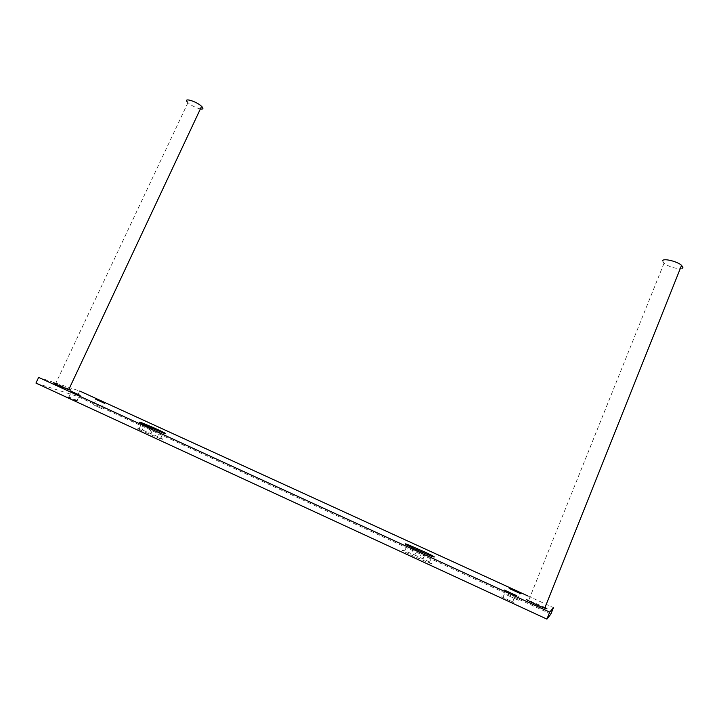 <?xml version="1.0" encoding="UTF-8"?>
<svg xmlns="http://www.w3.org/2000/svg" width="719" height="719" viewBox="0 0 719 719"><rect width="100%" height="100%" fill="white"/><g stroke="black" fill="none" stroke-linecap="round" stroke-linejoin="round"><path stroke-width="0.54" stroke-dasharray="3.6 2.7" d="M38.646 377.394L79.719 391.028L77.248 396.313L35.95 383.092M550.898 614.035L77.248 396.313M527.98 595.997L553.45 607.636M141.859 430.798C136.035 428.03 135.154 427.293 139.216 428.605L157.794 436.595C163.725 439.408 164.642 440.163 160.526 438.842L141.859 430.798L144.546 424.938M414.764 555.023L423.06 558.852C431.804 563.022 433.854 564.397 429.225 562.986L410.774 554.888C402.155 550.754 400.159 549.415 404.797 550.844L414.764 555.023L416.903 549.909M68.35 396.879L68.916 397.068C72.934 398.425 81.022 402.227 77.481 401.085L76.879 400.887C72.808 399.512 64.728 395.702 68.35 396.879M501.628 596.815L514.013 602.531L501.628 596.815M93.218 404.68L101.99 408.716L93.218 404.68M506.598 594.856L518.327 600.248L506.598 594.856M545.02 607.438L526.596 599.439M662.612 260.898L664.041 263.217C668.4 267.135 682.097 270.524 682.96 267.836M200.358 108.964C195.784 107.814 191.649 105.702 187.974 102.628L187.416 102.053M69.015 389.042L54.995 383.173M150.9 433.413L153.003 428.812M151.547 428.156L148.869 434.033M159.986 431.768L157.794 436.595M423.06 558.852L425.217 553.684M413.506 548.345L410.774 554.888M421.972 552.237L419.24 558.798M139.216 428.605L141.544 423.509M160.526 438.842L163.186 432.982M404.797 550.844L407.143 545.245M429.225 562.986L431.939 556.434M68.916 397.068L71.406 391.747M76.879 400.887L79.539 395.189M503.039 597.183L505.583 590.892M512.593 602.163L515.343 595.332M93.704 404.833L96.076 399.737M101.478 408.545L104.003 403.107M507.83 595.179L510.247 589.194M517.087 599.925L519.684 593.481M664.041 263.217L528.807 600.05M187.974 102.628L55.74 383.434"/><path stroke-width="1.08" d="M546.925 619.113L35.95 383.092L38.646 377.394L549.72 612.094L546.925 619.113L550.898 614.035L553.45 607.636L549.72 612.094M79.719 391.028L527.98 595.997M153.524 427.67L141.859 422.835C137.814 421.487 138.713 422.188 144.546 424.938L163.186 432.982C167.275 434.348 166.35 433.629 160.418 430.834L153.524 427.67L153.003 428.812M425.738 552.435L407.484 544.436C402.874 542.953 404.878 544.256 413.506 548.345L431.939 556.434C436.55 557.908 434.483 556.569 425.738 552.435L425.217 553.684M80.142 395.387L71.01 391.199L80.142 395.387M516.763 595.727L504.37 590.038L516.763 595.727M104.516 403.278L95.735 399.261L104.516 403.278M520.916 593.822L509.196 588.457L520.916 593.822M526.596 599.439C525.445 599.574 539.025 606.126 544.723 608.175L546.97 608.777L545.02 607.438M682.96 267.836L681.576 265.311C676.974 261.204 662.756 257.932 662.612 260.898M187.416 102.053C182.887 97.263 196.566 101.379 201.59 106.34L202.228 107.005C203.558 108.713 202.938 109.369 200.358 108.964M54.995 383.173C48.937 381.115 62.211 387.307 68.763 389.59L69.608 389.878C71.532 390.48 71.334 390.201 69.015 389.042M160.418 430.834L159.986 431.768M417.442 548.633L416.903 549.909M141.544 423.509L141.859 422.835M407.143 545.245L407.484 544.436M505.583 590.892L505.772 590.434M681.576 265.311L544.723 608.175M201.59 106.34L68.763 389.59"/></g></svg>
